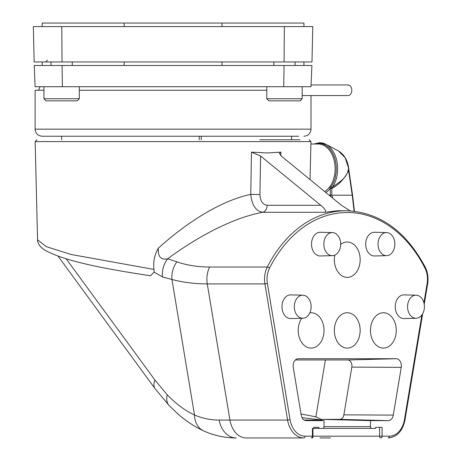 <?xml version="1.0" encoding="UTF-8"?>
<svg xmlns="http://www.w3.org/2000/svg" width="461" height="461" viewBox="0 0 461 461"><rect width="100%" height="100%" fill="white"/><g stroke="black" fill="none" stroke-linecap="round" stroke-linejoin="round"><path stroke-width="0.69" d="M284.351 26.588L284.074 61.958L311.976 61.958L312.777 26.588L33.348 26.588L34.149 61.958L62.051 61.958L61.768 26.588M284.074 61.958L62.051 61.958M283.734 86.72L311.008 86.72L311.895 65.497L284.045 65.497L283.734 86.72L35.117 86.72L34.223 65.497L62.079 65.497L62.391 86.72M62.079 65.497L284.045 65.497M303.932 65.497L303.932 61.958M221.977 65.497L221.977 61.958M124.147 65.497L124.147 61.958M42.187 65.497L42.187 61.958M303.932 26.588L303.932 23.05L42.187 23.05L42.187 26.588M221.977 26.588L221.977 23.05M124.147 26.588L124.147 23.05M259.883 139.775L299.996 139.775M260.592 156.008L259.941 194.536C260.263 201.054 262.655 204.638 267.109 205.289A7.076 5.163 -90 0 1 262.741 212.279C231.912 217.961 196.513 237.478 167.643 258.8A21.223 16.988 104.7 0 0 162.428 276.928L154.147 272.117L150.442 275.759C102.434 268.533 63.635 260.868 44.394 249.885L41.294 247.488C37.75 244.048 37.329 239.956 37.56 239.858L46.273 246.623L70.89 254.449L153.974 269.426C153.058 261.86 154.51 254.766 158.325 248.151C185.599 223.533 219.874 200.887 250.761 194.363L251.464 152.142L260.592 156.008L320.787 205.289C325.178 209.069 326.567 211.397 324.953 212.279L337.752 210.729L346.044 210.729C379.328 211.974 405.743 230.811 425.29 267.242A1.769 0.692 -27 0 1 424.921 268.048A19.454 14.193 -90 0 1 427.117 283.503L423.907 302.802M154.147 272.117L153.974 269.426M301.742 318.292A17.685 12.902 90 0 0 299.235 337.279A17.685 12.902 90 0 0 310.887 348.107A17.685 12.902 90 0 0 311.129 348.107A17.685 12.902 90 0 0 324.031 330.422A17.685 12.902 90 0 0 311.129 312.737A17.685 12.902 90 0 0 310.887 312.742A17.685 12.902 90 0 0 309.861 312.823M347.254 312.737A17.685 12.902 90 0 0 347.012 312.742A17.685 12.902 90 0 0 334.352 330.422A17.685 12.902 90 0 0 347.012 348.107A17.685 12.902 90 0 0 347.254 348.107A17.685 12.902 90 0 0 360.156 330.422A17.685 12.902 90 0 0 347.254 312.737M383.379 312.737A17.685 12.902 90 0 0 383.137 312.742A17.685 12.902 90 0 0 370.477 330.422A17.685 12.902 90 0 0 383.137 348.107A17.685 12.902 90 0 0 383.379 348.107A17.685 12.902 90 0 0 396.276 330.422A17.685 12.902 90 0 0 383.379 312.737M334.79 255.123A17.685 12.902 90 0 0 347.012 277.361A17.685 12.902 90 0 0 347.254 277.366A17.685 12.902 90 0 0 360.156 259.681A17.685 12.902 90 0 0 347.254 241.996A17.685 12.902 90 0 0 347.012 241.996A17.685 12.902 90 0 0 340.673 244.468M302.716 295.184A11.542 8.419 90 0 0 294.297 306.726A11.542 8.419 90 0 0 302.716 318.263A11.542 8.419 90 0 0 302.871 318.263A11.542 8.419 90 0 0 311.129 306.726A11.542 8.419 90 0 0 302.871 295.184A11.542 8.419 90 0 0 302.716 295.184M290.937 294.884A11.848 8.644 90 0 0 290.776 294.879A11.848 8.644 90 0 0 290.614 294.873A11.848 8.644 90 0 0 281.971 306.726A11.848 8.644 90 0 0 290.614 318.574A11.848 8.644 90 0 0 290.776 318.574A11.848 8.644 90 0 0 290.937 318.563M332.254 232.575A11.542 8.419 90 0 0 323.841 244.117A11.542 8.419 90 0 0 332.254 255.659A11.542 8.419 90 0 0 332.416 255.659A11.542 8.419 90 0 0 340.673 244.117A11.542 8.419 90 0 0 332.416 232.58A11.542 8.419 90 0 0 332.254 232.575M320.481 232.275A11.848 8.644 90 0 0 320.32 232.269A11.848 8.644 90 0 0 320.159 232.269A11.848 8.644 90 0 0 311.515 244.117A11.848 8.644 90 0 0 320.159 255.964A11.848 8.644 90 0 0 320.32 255.964A11.848 8.644 90 0 0 320.481 255.959M386.445 232.575A11.542 8.419 90 0 0 378.026 244.117A11.542 8.419 90 0 0 386.445 255.659A11.542 8.419 90 0 0 386.6 255.659A11.542 8.419 90 0 0 394.864 244.117A11.542 8.419 90 0 0 386.6 232.58A11.542 8.419 90 0 0 386.445 232.575M374.666 232.275A11.848 8.644 90 0 0 374.505 232.269A11.848 8.644 90 0 0 374.344 232.269A11.848 8.644 90 0 0 365.7 244.117A11.848 8.644 90 0 0 374.344 255.964A11.848 8.644 90 0 0 374.505 255.964A11.848 8.644 90 0 0 374.666 255.959M415.989 295.184A11.542 8.419 90 0 0 407.57 306.726A11.542 8.419 90 0 0 415.989 318.263A11.542 8.419 90 0 0 416.145 318.263A11.542 8.419 90 0 0 424.408 306.726A11.542 8.419 90 0 0 416.145 295.184A11.542 8.419 90 0 0 415.989 295.184M404.211 294.884A11.848 8.644 90 0 0 404.049 294.879A11.848 8.644 90 0 0 403.888 294.873A11.848 8.644 90 0 0 395.244 306.726A11.848 8.644 90 0 0 403.888 318.574A11.848 8.644 90 0 0 404.049 318.574A11.848 8.644 90 0 0 404.211 318.563M350.193 210.85L341.428 205.289L281.233 156.008L279.366 153.334L280.916 152.142L267.196 152.966L251.464 152.142M421.878 314.967L404.447 419.683A21.223 15.484 90 0 1 389.355 436.181L382.088 436.181L382.088 427.341L375.634 427.341L375.634 428.402L318.868 428.402L318.868 427.341L313.711 427.341L313.711 428.402L312.42 428.402L312.42 436.181L305.153 436.181A1.769 1.21 90 0 1 303.943 437.95L246.289 437.95A22.992 16.775 -90 0 1 229.941 420.075L287.589 420.075L264.919 283.895L207.266 283.895C194.525 283.843 182.746 282.374 171.947 279.475L162.428 276.928M324.031 426.632L370.477 426.632L370.477 420.616L388.266 420.616A7.076 5.163 90 0 0 393.296 415.119L401.249 367.365A7.076 5.163 90 0 0 396.218 358.721L298.29 358.721A7.076 5.163 90 0 0 298.192 358.721A7.076 5.163 90 0 0 293.259 367.365L301.212 415.119A7.076 5.163 90 0 0 306.144 420.616A7.076 5.163 90 0 0 306.242 420.616L324.031 420.616L324.031 426.632A1.769 1.291 90 0 1 322.74 428.402L313.711 428.402M370.477 426.632A1.769 1.291 90 0 0 371.768 428.402M375.634 427.341L379.587 427.341L379.587 436.181L312.42 436.181A1.769 1.21 -90 0 1 311.21 437.95A1.769 1.769 0 0 0 312.979 436.181L312.979 428.402M301.021 413.984L315.9 416.853L321.934 419.758M325.374 359.96L315.9 416.853M158.325 248.151C157.795 256.673 160.901 260.223 167.643 258.8L176.874 261.836C186.699 265.231 197.631 266.965 209.663 267.034L267.317 267.034A131.581 95.986 -90 0 1 346.044 210.729M330.491 437.95L319.922 437.95M304.191 420.034L321.934 420.034L304.191 420.034M302.03 417.631L321.934 420.034L321.934 419.377L339.722 419.377L388.266 420.616M295.374 359.96L347.675 359.96A5.837 4.258 -90 0 1 351.824 367.094L343.871 414.842A5.837 4.258 -90 0 1 339.722 419.377M304.329 420.115L324.031 420.616M370.477 420.616L321.934 419.377M66.154 258.765L154.982 380.123A22.992 11.116 143.8 0 0 155.04 388.652L169.245 405.651A22.992 13.663 -43.9 0 1 167.21 394.772C176.056 403.957 185.155 410.693 194.502 414.986C202.31 418.358 210.539 420.052 219.188 420.069L229.941 420.075L207.266 283.895A21.223 15.484 90 0 1 209.663 267.034M176.874 261.836A21.223 16.948 105.3 0 0 171.947 279.475L194.502 414.986A22.992 17.57 114.5 0 0 203.56 430.845L203.56 430.845C194.49 426.661 185.869 420.962 177.704 413.759L169.245 405.651M324.953 212.279L262.741 212.279C255.843 211.121 251.85 205.145 250.761 194.363L259.941 194.536M313.711 427.341L318.868 427.341M291.548 136.237L291.548 139.775M201.238 136.237L201.238 139.775M199.227 136.237L199.227 139.775M298.63 136.237L42.187 136.237C37.894 135.816 35.532 133.46 35.117 129.161L311.008 129.161L311.008 95.56M266.792 90.252L79.327 90.252M43.956 90.252L35.117 90.252L35.117 129.161M311.083 84.951L348.182 84.951A5.307 3.63 90 0 1 351.812 90.252A5.307 3.63 90 0 1 348.182 95.56L302.162 95.56M314.978 144.016A25.418 17.385 90 0 1 318.81 143.359A25.418 17.385 90 0 1 334.991 159.137A25.418 17.385 90 0 1 331.038 186.982A1.06 0.553 35.1 0 0 332.306 187.402C338.218 182.395 347.254 178.862 348.562 168.121L345.168 157.8L338.507 150.989L325.956 144.328A26.012 17.789 90 0 1 332.306 187.402L331.787 188.491L331.816 195.17L332.796 198.224M330.727 196.53L330.33 195.216L329.137 195.228M330.013 186.509A1.06 0.553 -144.9 0 1 331.038 186.982L330.289 188.445A1.06 0.588 38.8 0 0 329.045 187.639L330.013 186.509A24.761 16.936 -90 0 0 333.879 159.448A24.761 16.936 -90 0 0 318.188 144.016A24.761 16.936 -90 0 0 318.102 144.016M325.812 192.508A25.822 17.662 90 0 0 330.289 188.445L331.787 188.491C338.875 184.803 344.488 178.845 348.614 170.605L348.937 170.455L352.55 195.055L354.446 211.23M354.094 211.19L352.227 195.21L331.874 195.21M330.33 195.216L331.816 195.17M352.227 195.21L348.614 170.605L348.672 168.029L348.937 170.455M43.956 86.72L43.956 98.746L46.083 100.867L77.206 100.867L46.083 100.867M79.327 86.72L79.327 98.746L77.206 100.867M51.033 61.958L51.033 65.497M72.256 61.958L72.256 65.497M266.792 86.72L266.792 98.746L268.919 100.867L300.042 100.867L268.919 100.867M302.162 86.72L302.162 98.746L300.042 100.867M273.869 61.958L273.869 65.497M295.092 61.958L295.092 65.497M310.034 179.588L310.962 141.585L35.157 141.585L36.926 139.775M424.921 268.048A129.812 94.695 90 0 0 347.254 212.498A129.812 94.695 90 0 0 269.581 268.048A1.769 0.692 27 0 0 267.317 267.034A21.223 15.484 90 0 0 264.919 283.895L267.386 283.503A19.454 14.193 -90 0 1 269.581 268.048M154.982 380.123L167.21 394.772M280.916 152.142L280.858 155.685M267.386 283.503L290.061 419.683A21.223 15.484 90 0 0 305.153 436.181M267.109 205.289L320.787 205.289M347.675 359.96L396.218 358.721M351.824 367.094L401.249 367.365M343.871 414.842L393.296 415.119M303.943 437.95A22.992 16.775 -90 0 1 287.589 420.075L290.061 419.683M203.56 430.845C213.916 435.564 224.812 437.933 236.239 437.95A22.992 17.489 -90 0 1 219.188 420.069M382.088 436.181A1.769 1.21 90 0 1 380.878 437.95A1.769 1.291 -90 0 1 379.587 436.181L382.088 436.181M389.355 436.181A1.769 1.21 90 0 1 388.145 437.95C397.002 437.109 402.614 431.116 404.983 419.971L404.447 419.683M424.229 304.369L427.652 283.792L427.117 283.503M312.915 437.95A1.769 1.291 -90 0 1 312.195 437.65M319.79 142.766A26.012 17.789 90 0 1 325.956 144.328L319.519 142.703L313.906 144.016M324.677 191.574A24.761 16.936 -90 0 0 329.045 187.639M330.312 195.216L330.289 188.497M79.327 98.746L43.956 98.746M302.162 98.746L266.792 98.746M47.495 60.189L45.725 61.958M310.962 141.585L309.198 139.775M37.56 239.858L35.157 141.585M416.145 295.184L404.049 294.879M416.145 318.263L404.049 318.574M386.6 232.58L374.505 232.269M386.6 255.659L374.505 255.964M332.416 232.58L320.32 232.269M332.416 255.659L320.32 255.964M302.871 295.184L290.776 294.879M302.871 318.263L290.776 318.574M155.04 388.652L58.028 256.114M422.668 313.751L404.983 419.971M427.652 283.792C428.569 277.845 427.779 272.33 425.29 267.242M311.008 129.161C310.587 133.46 308.23 135.816 303.932 136.237M61.641 139.775L61.641 136.237M40.003 86.72L38.655 90.252M318.188 144.016L310.904 144.016M338.507 150.995C344.09 154.4 347.479 160.082 348.672 168.029"/></g></svg>
